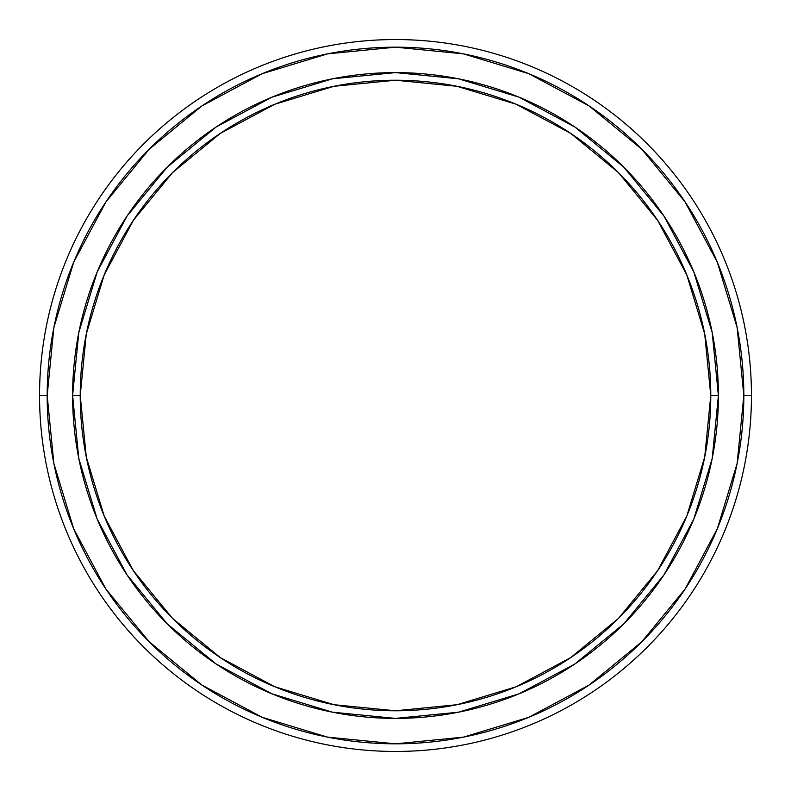<?xml version="1.0" encoding="UTF-8"?>
<svg xmlns="http://www.w3.org/2000/svg" width="791" height="791" viewBox="0 0 791 791"><rect width="100%" height="100%" fill="white"/><g stroke="black" fill="none" stroke-linecap="round" stroke-linejoin="round"><path stroke-width="1.19" d="M72.604 395.5L80.227 395.5A315.273 315.273 0 0 1 395.5 80.227A315.273 315.273 0 0 1 710.773 395.5L718.396 395.5A322.896 322.896 0 0 0 395.5 72.604A322.896 322.896 0 0 0 72.604 395.5A322.896 322.896 0 0 1 395.5 72.604A322.896 322.896 0 0 1 718.396 395.5L710.773 395.5A315.273 315.273 0 0 1 395.5 710.773A315.273 315.273 0 0 1 80.227 395.5L72.604 395.5A322.896 322.896 0 0 0 395.5 718.396A322.896 322.896 0 0 0 718.396 395.5A322.896 322.896 0 0 1 395.5 718.396A322.896 322.896 0 0 1 72.604 395.5L78.803 458.493L97.184 519.064L126.965 574.8M751.45 395.5L743.827 395.5A348.327 348.327 0 0 1 395.5 743.827A348.327 348.327 0 0 1 47.173 395.5L39.55 395.5A355.95 355.95 0 0 0 395.5 751.45A355.95 355.95 0 0 0 751.45 395.5A355.95 355.95 0 0 1 395.5 751.45A355.95 355.95 0 0 1 39.55 395.5A355.95 355.95 0 0 1 395.5 39.55A355.95 355.95 0 0 1 751.45 395.5A355.95 355.95 0 0 0 395.5 39.55A355.95 355.95 0 0 0 39.55 395.5L47.173 395.5A348.327 348.327 0 0 1 395.5 47.173A348.327 348.327 0 0 1 743.827 395.5L751.45 395.5M105.885 589.018L149.202 641.798L105.885 589.018L73.692 528.793L53.867 463.457L47.173 395.5L53.867 327.543L73.692 262.207L105.885 201.982L149.202 149.202L201.982 105.885L149.202 149.202M201.883 685.055L149.202 641.798M589.018 685.115L641.798 641.798L589.018 685.115L528.793 717.308L463.457 737.133L395.5 743.827L327.543 737.133L262.207 717.308L201.982 685.115M685.055 589.117L641.798 641.798M685.115 201.982L641.798 149.202L685.115 201.982L717.308 262.207L737.133 327.543L743.827 395.5L737.133 463.457L717.308 528.793L685.115 589.018M589.117 105.945L641.798 149.202M201.982 105.885L262.207 73.692L327.543 53.867L395.5 47.173L463.457 53.867L528.793 73.692L589.018 105.885M718.396 395.5L712.197 332.507L693.816 271.936L664.035 216.2M663.975 216.111L623.822 167.178L574.978 127.084M574.889 127.025L519.064 97.184L458.493 78.803L395.609 72.604M395.5 72.604L332.507 78.803L271.936 97.184L216.2 126.965M216.111 127.025L167.178 167.178L127.084 216.022M127.025 216.111L97.184 271.936L78.803 332.507L72.604 395.391M127.025 574.889L167.178 623.822L216.022 663.916M216.111 663.975L271.936 693.816L332.507 712.197L395.391 718.396M395.5 718.396L458.493 712.197L519.064 693.816L574.8 664.035M574.889 663.975L623.822 623.822L663.916 574.978M663.975 574.889L693.816 519.064L712.197 458.493L718.396 395.609M80.227 395.5L86.288 333.99L104.224 274.853L133.363 220.343L172.567 172.567L220.343 133.363L274.853 104.224L333.99 86.288L395.5 80.227L457.01 86.288L516.147 104.224L570.657 133.363L618.433 172.567L657.637 220.343L686.776 274.853L704.712 333.99L710.773 395.5L704.712 457.01L686.776 516.147L657.637 570.657L618.433 618.433L570.657 657.637L516.147 686.776L457.01 704.712L395.5 710.773L333.99 704.712L274.853 686.776L220.343 657.637L172.567 618.433L133.363 570.657L104.224 516.147L86.288 457.01L80.227 395.5"/></g></svg>
